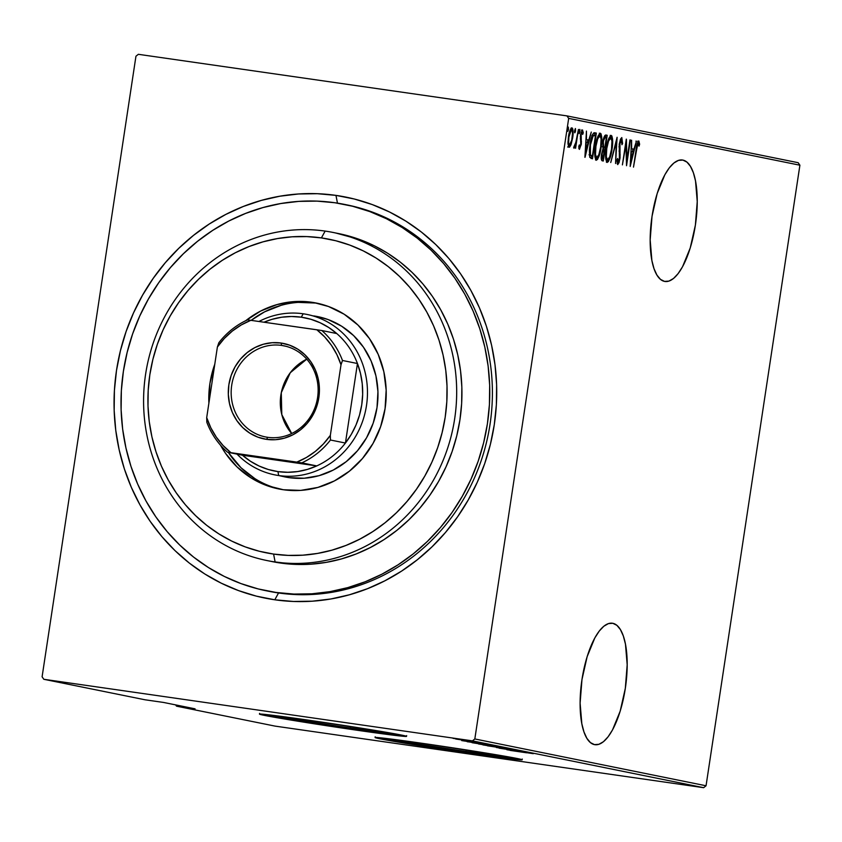 <?xml version="1.0" encoding="UTF-8"?>
<svg xmlns="http://www.w3.org/2000/svg" width="842" height="842" viewBox="0 0 842 842"><rect width="100%" height="100%" fill="white"/><g stroke="black" fill="none" stroke-linecap="round" stroke-linejoin="round"><path stroke-width="1.26" d="M344.725 204.459L347.136 204.943A197.102 183.851 101.4 0 1 489.191 429.452A197.102 183.851 101.4 0 1 278.544 592.968L274.808 599.788A204.532 190.787 101.4 0 1 116.501 370.448A204.532 190.787 101.4 0 1 335.969 195.386L317.308 193.702L298.531 193.976L279.818 196.218L261.357 200.396L243.317 206.469L225.877 214.384L209.195 224.067L193.45 235.423L178.778 248.337L165.327 262.683L153.223 278.334L142.582 295.142L133.51 312.919L126.1 331.527L120.406 350.767L116.501 370.448L114.417 390.404L114.165 410.422L115.754 430.315L119.175 449.891L124.384 468.973L131.341 487.36L139.972 504.884L150.202 521.377L161.917 536.67L175.02 550.636L189.376 563.119L204.848 574.012L221.299 583.201L238.549 590.61L256.442 596.157L274.808 599.788L293.469 601.472L312.245 601.199L330.959 598.957L349.419 594.778L367.459 588.705L384.899 580.791L401.581 571.108L417.327 559.751L431.999 546.837L445.46 532.491L457.564 516.841L468.194 500.032L477.267 482.255L484.687 463.647L490.37 444.418L494.275 424.726L496.37 404.77L496.612 384.752L495.022 364.86L491.602 345.283L486.392 326.201L479.435 307.814L470.804 290.29L460.574 273.797L448.86 258.505L435.756 244.538L421.4 232.055L405.928 221.162L389.488 211.974L372.227 204.564L354.335 199.017L335.969 195.386L337.463 203.132L335.969 195.386A204.532 190.787 101.4 0 1 494.275 424.726A204.532 190.787 101.4 0 1 274.808 599.788L278.544 592.968A197.102 183.851 -78.6 0 0 489.307 428.746A197.102 183.851 -78.6 0 0 345.83 204.68M612.818 623.301L608.419 623.606L603.83 626.237L599.23 631.09L594.81 637.962L587.137 656.686L581.969 679.568L580.106 703.123L581.833 723.752L583.98 731.961L586.874 738.318L590.421 742.602L594.473 744.623A61.361 22.081 -81.8 0 1 581.875 680.199A61.361 22.081 -81.8 0 1 612.376 623.227A61.361 22.081 -81.8 0 1 612.818 623.301A61.361 22.081 -81.8 0 1 625.417 687.725A61.361 22.081 -81.8 0 1 594.926 744.696A61.361 22.081 -81.8 0 1 594.473 744.623L598.883 744.307L603.472 741.686L608.061 736.834L612.492 729.961L620.165 711.227L625.322 688.346L627.185 664.801L625.469 644.172L623.322 635.963L620.417 629.595L616.881 625.322L612.818 623.301M682.883 160.085L678.473 160.39L673.884 163.022L669.285 167.863L664.864 174.747L657.192 193.471L652.024 216.352L650.171 239.896L651.887 260.525L654.034 268.735L656.939 275.102L660.475 279.376L664.527 281.396A61.361 22.081 -81.8 0 1 651.94 216.973A61.361 22.081 -81.8 0 1 682.43 160.001A61.361 22.081 -81.8 0 1 682.883 160.085A61.361 22.081 -81.8 0 1 695.471 224.509A61.361 22.081 -81.8 0 1 664.98 281.481A61.361 22.081 -81.8 0 1 664.527 281.396L668.937 281.091L673.526 278.46L678.115 273.618L682.546 266.735L690.219 248.011L695.387 225.13L697.239 201.585L695.524 180.956L693.376 172.747L690.472 166.379L686.935 162.106L682.883 160.085M466.026 751.422L466.247 749.917L466.026 751.422L456.88 750.085L413.601 743.265L401.034 740.865L405.149 740.918A48.941 0.937 8.6 0 0 400.35 740.602L400.35 740.602A48.941 0.937 8.6 0 0 466.026 751.422A48.941 0.937 8.6 0 0 497.127 755.242A48.941 0.937 8.6 0 0 492.444 754.116L497.106 755.253L492.917 754.99L466.026 751.422M350.419 728.004L350.64 726.509L350.419 728.004L341.263 726.678L292.174 718.826L284.754 717.163L289.532 717.5A48.941 0.937 8.6 0 0 284.733 717.184L284.733 717.184A48.941 0.937 8.6 0 0 350.419 728.004A48.941 0.937 8.6 0 0 381.51 731.824A48.941 0.937 8.6 0 0 376.837 730.709L381.5 731.845L377.311 731.572L350.419 728.004M262.062 714.132A74.38 1.431 -171.4 0 0 359.397 729.825L359.292 730.561A74.38 1.431 8.6 0 1 259.473 714.121A74.38 1.431 8.6 0 1 306.741 719.921L261.304 714.079L259.504 714.09L264.325 715.374L290.501 719.994L359.292 730.561L406.528 736.392L375.532 730.488L306.741 719.921A74.38 1.431 8.6 0 1 406.549 736.361A74.38 1.431 8.6 0 1 359.292 730.561L359.397 729.825A74.38 1.431 -171.4 0 0 404.076 735.613M377.679 737.55A74.38 1.431 -171.4 0 0 475.014 753.243L474.899 753.979A74.38 1.431 8.6 0 1 375.079 737.529A74.38 1.431 8.6 0 1 422.347 743.339L375.111 737.497L406.107 743.402L474.899 753.979L522.135 759.81L491.139 753.906L422.347 743.339A74.38 1.431 8.6 0 1 522.166 759.779A74.38 1.431 8.6 0 1 474.899 753.979L475.014 753.243A74.38 1.431 -171.4 0 0 519.682 759.021M135.951 56.225L42.1 676.789L135.951 56.225L138.351 54.309L566.95 115.891L138.351 54.309L135.951 56.225M568.676 118.385L799.9 165.211L706.049 785.775L474.825 738.96L568.676 118.385L474.825 738.96L472.436 740.865L703.649 787.691L275.05 726.109L176.515 706.164L195.06 708.827L163.527 702.438L144.982 699.776L43.826 679.294L472.436 740.865L43.826 679.294L42.1 676.789L43.826 679.294L144.982 699.776L163.527 702.438L195.06 708.827L176.515 706.164L175.641 704.891L176.515 706.164L275.05 726.109L703.649 787.691L472.436 740.865L474.825 738.96L706.049 785.775L703.649 787.691L706.049 785.775L799.9 165.211L568.676 118.385L566.95 115.891L568.676 118.385M571.076 144.477L572.865 136.362L572.844 129.11L571.992 127.816L570.802 128.7L568.981 133.983L567.94 142.235L568.803 147.171L569.581 147.139L570.855 145.056L571.076 144.477L570.244 144.361L571.076 144.477L572.655 137.92C573.497 133.004 573.276 129.626 571.992 127.816C570.244 129.026 569.055 132.11 568.403 137.067L567.961 143.866L569.045 147.276L571.076 144.477M578.422 129.458L575.644 143.329L573.623 147.539L573.991 148.276L575.528 145.403L575.581 148.266L578.422 129.458L575.928 142.119L573.623 147.539L573.991 148.276L575.528 145.403L575.581 148.266L578.422 129.458M579.433 149.381L581.338 143.919L581.159 134.141L581.969 132.299L582.696 134.404L583.274 132.72L582.496 129.942L580.633 134.257L580.801 144.214L579.949 147.024L579.338 144.94L578.77 146.487L579.117 149.013L581.233 144.656L580.969 135.13L582.159 132.257L582.696 134.404L583.274 132.72L582.496 129.942L580.485 135.13L580.748 144.656L579.791 147.076L579.338 144.94L578.77 146.487L579.433 149.381M594.652 132.741C592.336 133.91 590.768 137.899 589.968 144.719L589.758 157.317L592.452 158.822L596.346 133.089L593.884 132.826L592.484 134.636L590.547 141.414L589.368 149.834L589.758 157.317L592.452 158.822L596.346 133.089L594.568 132.731M607.198 135.278L604.809 135.551L603.114 140.73L602.988 148.739L601.293 156.338L601.409 159.812L602.272 160.811L603.304 161.011L607.198 135.278L605.819 135.088L605.43 137.656L605.819 135.088L607.198 135.278L605.735 134.983C604.367 135.72 603.419 138.035 602.904 141.94L602.988 148.739L601.556 154.086C600.914 157.78 601.156 160.012 602.272 160.811L603.304 161.011L607.198 135.278M617.102 137.288L610.734 162.517L616.291 142.235L615.565 163.495L617.102 137.288L610.734 162.517L616.291 142.235L615.565 163.495L617.102 137.288M629.953 139.888L626.89 160.127L626.29 139.151L622.406 164.885L625.943 144.698L626.532 165.716L630.426 139.982L626.89 160.127L626.406 139.172L622.406 164.885L625.943 144.698L626.532 165.716L629.953 139.888M636.541 150.108L637.783 144.203L638.489 143.772L639.036 146.15L639.625 144.224L638.857 141.035L637.352 143.182L633.489 167.126L636.068 150.034L638.32 143.624L639.625 144.224L638.752 140.993C637.352 142.561 636.478 145.487 636.11 149.75L633.489 167.126L636.541 150.108M630.184 166.463L636.436 141.203L633.921 149.192L631.626 148.729L631.605 140.225L630.184 166.463L636.436 141.203L633.921 149.192L631.626 148.729L631.605 140.225L630.184 166.463M621.806 137.562L620.565 139.014L619.207 144.214L619.533 158.001L618.365 161.938L617.628 158.475L616.944 159.969L617.702 164.611L619.07 162.569L620.049 157.854L619.954 142.908L621.396 140.193L621.943 144.729L622.596 143.519L621.806 137.562L619.207 144.214L619.417 158.885L618.154 161.98L617.628 158.475L616.944 159.969L617.702 164.611L619.912 158.864L619.68 144.34L621.396 140.193L621.943 144.729L622.596 143.519L621.806 137.562M611.987 149.392L612.555 139.025L611.86 135.983L610.976 135.404L608.819 138.341L607.082 144.129L605.724 158.854L606.756 162.295L608.356 161.664L610.429 156.696L611.987 149.392C613.155 142.698 612.881 138.035 611.176 135.404C608.798 137.267 607.177 141.593 606.314 148.371C605.114 155.16 605.387 159.854 607.124 162.474C609.503 160.527 611.124 156.17 611.987 149.392M601.135 147.203L601.704 136.836L601.009 133.783L600.136 133.204L597.967 136.141L596.241 141.93L594.884 156.654L595.915 160.096L597.504 159.475L599.588 154.496L601.135 147.203C602.304 140.498 602.041 135.836 600.325 133.215C597.946 135.078 596.325 139.393 595.462 146.182C594.263 152.96 594.536 157.665 596.283 160.275C598.662 158.338 600.283 153.97 601.135 147.203M585.032 157.317L591.273 132.057L588.758 140.046L586.464 139.583L586.442 131.078L584.906 157.296L591.273 132.057L588.758 140.046L586.464 139.583L586.442 131.078L585.032 157.317M579.917 131.626L579.77 129.384L578.875 132.794L579.254 133.636L579.791 132.31L579.917 131.626L578.97 131.489L579.917 131.626L579.77 129.384L579.128 133.678L579.917 131.626M575.56 130.742L575.412 128.5L574.518 131.91L574.897 132.752L575.433 131.426L575.56 130.742L574.612 130.605L575.56 130.742L575.412 128.5L574.612 130.552L574.76 132.794L575.56 130.742M568.487 129.31L568.339 127.068L567.445 130.478L567.824 131.32L568.361 129.994L568.487 129.31L567.529 129.173L568.487 129.31L568.339 127.068L567.54 129.121L567.687 131.363L568.487 129.31M798.174 162.706L566.95 115.891L798.174 162.706L799.9 165.211L798.174 162.706M455.385 738.781L469.383 740.728L455.385 738.781M475.277 741.928L455.775 739.023L475.277 741.928M491.496 745.212L467.121 741.655L491.496 745.212M504.042 747.749L478.582 743.991L504.042 747.749M513.946 749.759L487.423 745.802L513.946 749.759M526.797 752.359L499.095 748.17L526.797 752.359M526.65 752.801L510.178 750.411L526.65 752.801M506.884 749.738L533.281 753.674L506.884 749.738M496.401 747.507L519.356 750.822L496.306 747.412M498.843 747.401L482.94 744.907L498.843 747.401M488.002 745.202L472.099 742.707L488.002 745.202M461.721 740.592L488.128 744.528L461.721 740.592M475.351 742.044L472.815 741.644L475.351 742.044M470.983 741.16L468.447 740.76L470.983 741.16M463.91 739.729L461.374 739.329L463.91 739.729M267.588 591.031A197.102 183.851 -78.6 0 0 278.544 592.968A197.102 183.851 101.4 0 1 268.893 591.294L266.272 590.768A197.102 183.851 101.4 0 1 124.216 366.259A197.102 183.851 101.4 0 1 334.853 202.743A197.102 183.851 101.4 0 1 344.515 204.406A197.102 183.851 101.4 0 1 486.56 428.915A197.102 183.851 101.4 0 1 275.923 592.431L278.544 592.968L275.923 592.431A197.102 183.851 101.4 0 1 266.272 590.768M352.377 206.09L351.051 205.869L352.377 206.09M380.047 738.055L386.499 739.276M395.33 740.834L487.907 755.063M499.295 756.611L515.883 758.663M264.441 714.637L270.882 715.868M279.723 717.426L372.29 731.656M383.689 733.203L400.276 735.245M511.452 750.39L521.619 751.759L511.452 750.39M485.75 745.349L506.389 748.349L485.487 745.191M481.992 744.56L489.718 745.538L481.992 744.56M492.17 746.023L501.106 747.307L492.17 746.023M474.909 743.16L495.538 746.159L474.646 742.991M467.184 741.655L468.047 741.876M490.255 745.107L469.72 742.044L490.255 745.107M466.3 741.255L476.467 742.612L466.3 741.255M477.456 742.476L476.435 742.381M453.07 738.35L467.152 740.402L452.88 738.223M637.941 141.688L638.215 143.614M639.036 146.15L639.625 144.224L638.625 144.087L639.036 146.15M637.268 143.477L638.32 143.624L637.268 143.477M638.247 144.035L637.762 141.172M631.1 148.708L633.921 149.192L631.1 148.708M635.91 141.13L636.436 141.203L635.91 141.13M633.068 149.076L632.437 151.613L633.068 149.076M630.879 161.485L630.953 151.339L633.279 151.781L630.363 161.411L631.468 151.413L633.279 151.781L630.879 161.485M626.301 160.043L626.89 160.127L626.301 160.043M621.964 143.424L622.596 143.519L621.964 143.424M620.501 141.203L620.407 140.646M620.186 140.025L621.396 140.193L620.186 140.025M618.944 146.834L619.491 146.908L618.944 146.834M619.038 151.097L619.849 151.213L619.038 151.097M619.491 154.791L620.196 154.886L619.491 154.791M617.839 161.938L617.154 163.674M616.976 161.811L618.154 161.98L616.976 161.811M617.702 162.369L617.954 161.496M615.765 142.161L616.291 142.235L615.765 142.161M607.913 159.759L606.503 162.011M610.408 135.657L611.113 138.214M606.356 162.117L608.113 159.275M611.176 138.835L610.934 137.067M610.587 135.972L610.166 135.394M607.503 159.822C606.072 157.728 605.83 153.939 606.777 148.476L606.777 148.476C607.492 142.908 608.829 139.435 610.797 138.056L609.419 137.856L610.797 138.056C612.208 140.119 612.45 143.877 611.513 149.308C610.797 154.844 609.461 158.349 607.503 159.822L606.135 159.633L607.503 159.822L606.324 156.707L606.777 148.476L608.566 141.014L610.797 138.056L611.934 140.93L611.513 149.308L609.682 156.875L607.503 159.822M603.977 147.266L603.588 149.887L603.977 147.266M602.335 158.149L601.946 160.685L602.335 158.149M601.977 139.351L601.735 140.53M602.24 146.624L604.567 147.329L603.619 146.824L603.377 142.035C603.83 139.046 604.577 137.593 605.63 137.688L606.324 137.825L604.882 147.392L602.577 146.918M604.924 137.772L606.324 137.825L604.882 147.392L602.588 146.676L603.619 146.824L602.904 141.972L604.945 137.762M601.862 158.085L603.23 158.285L601.23 157.959L602.588 158.149L602.03 154.139C602.451 151.276 603.156 149.887 604.156 149.971L602.788 149.771L604.482 150.034L603.23 158.285L601.862 158.085M604.114 149.96L603.23 158.285L602.462 158.117L601.872 156.875L602.272 152.855L603.177 150.36L604.156 149.971M597.073 157.559L595.662 159.812M599.557 133.468L600.262 136.015M595.515 159.927L597.273 157.086M600.325 136.636L600.083 134.867M599.736 133.783L599.315 133.194M596.662 157.633C595.231 155.528 594.989 151.749 595.936 146.276L595.936 146.276C596.641 140.709 597.988 137.235 599.946 135.857L598.578 135.657L599.946 135.857C601.367 137.92 601.609 141.677 600.662 147.118C599.957 152.644 598.62 156.149 596.662 157.633L595.283 157.433L596.662 157.633L595.483 154.507L595.936 146.276L597.725 138.814L599.946 135.857L601.093 138.741L600.662 147.118L598.841 154.686L596.662 157.633M594.978 132.889L594.589 135.457L594.978 132.889M591.484 155.959L591.095 158.528L591.484 155.959M589.032 154.739L592.379 156.086L590.41 154.939L590.442 144.824L593.168 135.836L595.473 135.625L592.379 156.086L589.2 155.012M592.01 135.457L595.473 135.625L592.379 156.086L589.284 154.781L590.41 154.939L589.968 144.75L593.168 135.836L592.073 135.678L594.841 135.499M593.473 135.299L591.789 135.636M585.948 139.561L588.758 140.046L585.948 139.561M587.905 139.93L587.284 142.466L587.905 139.93M585.716 152.339L585.79 142.203L588.116 142.635L585.201 152.265L586.306 142.277L588.116 142.635L585.716 152.339M578.791 146.929L579.791 147.076L578.791 146.929M582.443 132.604L583.274 132.72L582.443 132.604M581.148 132.11L582.159 132.257L581.148 132.11M580.285 136.878L580.843 136.951L580.285 136.878M580.264 138.888L581.169 139.014L580.264 138.888M580.727 141.614L581.485 141.73L580.727 141.614M579.328 147.003L578.917 148.192M578.801 148.466L579.57 146.034M581.706 130.689L581.475 130.036M574.991 145.319L575.528 145.403L574.991 145.319M569.708 144.287L567.676 147.076M571.213 128.152L571.655 130.131L571.118 128.005M568.203 146.94L569.487 144.866M570.655 130.226L570.929 130.91M570.266 129.921L571.644 130.121C572.644 131.478 572.823 134.046 572.181 137.814C571.676 141.624 570.75 144.014 569.403 144.971C568.413 143.529 568.234 140.919 568.876 137.141L568.876 137.141C569.381 133.352 570.297 131.005 571.644 130.121L570.213 129.921M568.876 137.141L571.192 130.257L572.023 130.426L572.528 133.11L571.739 140.193L569.508 144.971L568.624 143.172L568.876 137.141M266.914 560.54L272.177 561.603A167.347 156.096 -78.6 0 0 280.365 563.024L275.113 561.961A167.347 156.096 101.4 0 1 266.914 560.54A167.347 156.096 101.4 0 1 146.308 369.922A167.347 156.096 101.4 0 1 325.149 231.087L321.412 237.907A159.906 149.16 101.4 0 1 445.186 417.211A159.906 149.16 101.4 0 1 273.597 554.078L275.113 561.961A167.347 156.096 -78.6 0 0 454.68 418.727A167.347 156.096 -78.6 0 0 325.149 231.087A167.347 156.096 101.4 0 1 333.348 232.508A167.347 156.096 101.4 0 1 453.954 423.126A167.347 156.096 101.4 0 1 275.113 561.961L280.365 563.024A167.347 156.096 -78.6 0 0 459.216 424.189A167.347 156.096 -78.6 0 0 338.6 233.571L333.348 232.508M317.413 316.55L328.18 319.581L341.663 326.222L353.598 335.569L363.523 347.272L371.069 360.881L375.932 375.869L377.942 391.656L377.005 407.644L373.164 423.21L366.575 437.766L357.471 450.754L346.22 461.658L333.253 470.068L319.065 475.667L304.194 478.235L289.216 477.667A81.811 76.317 101.4 0 0 376.648 409.791A81.811 76.317 101.4 0 0 317.687 316.603A81.811 76.317 101.4 0 0 313.677 315.908L321.644 317.518M284.912 476.919L278.702 475.541L277.944 471.594A78.096 72.844 101.4 0 1 242.464 455.227L250.421 461.237L259.094 466.026L268.324 469.499L277.944 471.594L287.785 472.288L297.647 471.562L307.372 469.415L316.76 465.91L242.464 455.227L227.487 452.196L296.826 462.111L306.456 457.459L315.382 451.354L323.402 443.934L330.338 435.377L341.01 364.786L342.483 360.481A78.096 72.844 -78.6 0 0 321.802 330.527L336.779 333.558L321.802 330.527A78.096 72.844 101.4 0 1 342.483 360.481L357.461 363.512L345.43 443.039L330.453 440.008L330.338 435.377L341.01 364.786L342.483 360.481L357.461 363.512L345.43 443.039L351.282 434.388L355.998 425.01L359.513 415.074L361.744 404.76L362.66 394.245L362.239 383.742L360.492 373.438L357.461 363.512A78.096 72.844 -78.6 0 0 336.779 333.558L328.822 327.549L320.149 322.77L310.919 319.297L301.299 317.192L303.173 313.782A81.811 76.317 -78.6 0 0 258.989 321.455A81.811 76.317 101.4 0 1 303.173 313.782A81.811 76.317 101.4 0 1 307.172 314.476A81.811 76.317 101.4 0 1 366.144 407.665A81.811 76.317 101.4 0 1 278.702 475.541A81.811 76.317 -78.6 0 0 366.491 405.518A81.811 76.317 -78.6 0 0 303.173 313.782L301.299 317.192A78.096 72.844 101.4 0 1 336.779 333.558A78.096 72.844 101.4 0 1 357.461 363.512A78.096 72.844 101.4 0 1 345.43 443.039A78.096 72.844 101.4 0 1 316.76 465.91A78.096 72.844 101.4 0 1 277.944 471.594L278.702 475.541L289.216 477.667A81.811 76.317 101.4 0 1 285.206 476.972L285.48 477.035M245.79 320.655A94.83 88.452 101.4 0 1 311.687 302.246A94.83 88.452 101.4 0 1 316.329 303.046A94.83 88.452 101.4 0 1 384.678 411.064A94.83 88.452 101.4 0 1 283.333 489.739A94.83 88.452 101.4 0 1 278.681 488.939A94.83 88.452 101.4 0 1 220.551 445.271L225.561 453.385L237.065 466.952L250.895 477.782L266.514 485.487L283.333 489.739L300.689 490.391L317.918 487.413L334.369 480.929L349.409 471.173L362.449 458.532L372.995 443.492L380.637 426.62L385.078 408.57L386.162 390.046L383.847 371.743L378.195 354.366L369.459 338.6L357.945 325.033L344.115 314.192L328.496 306.499L315.624 303.046A94.83 88.452 -78.6 0 0 251.179 320.328L264.577 311.856L281.028 305.362M208.89 403.129A94.83 88.452 101.4 0 1 214.773 364.239L209.932 383.405L208.89 403.129M254.831 478.582L241.001 467.752L228.266 452.354A94.83 88.452 -78.6 0 0 280.66 489.307M321.412 237.907L306.825 236.591L292.142 236.802L277.513 238.56L263.083 241.822L248.979 246.569L235.339 252.758L222.299 260.336L209.984 269.208L198.523 279.302L187.998 290.522L178.536 302.762L170.221 315.897L163.127 329.801L157.328 344.346L152.886 359.387L149.834 374.774L148.203 390.372L148.003 406.023L149.245 421.579L151.918 436.882L156.002 451.796L161.432 466.173L168.19 479.877L176.178 492.77L185.345 504.726L195.586 515.641L206.806 525.408L218.909 533.923L231.76 541.111L245.243 546.9L259.241 551.236L273.597 554.078L288.185 555.394L302.867 555.173L317.497 553.426L331.937 550.163L346.041 545.406L359.671 539.217L372.711 531.649L385.026 522.777L396.498 512.683L407.012 501.453L416.474 489.223L424.789 476.088L431.883 462.184L437.682 447.639L442.124 432.599L445.186 417.211L446.818 401.613L447.007 385.962L445.765 370.406L443.092 355.092L439.019 340.179L433.577 325.801L426.831 312.108L418.832 299.215L409.675 287.248L399.434 276.334L388.204 266.577L376.111 258.062L363.249 250.874L349.767 245.085L335.779 240.749L321.412 237.907L325.149 231.087A167.347 156.096 -78.6 0 0 145.592 374.322A167.347 156.096 -78.6 0 0 275.113 561.961L273.597 554.078A159.906 149.16 101.4 0 1 149.834 374.774A159.906 149.16 101.4 0 1 321.412 237.907M245.611 320.802L260.641 311.056L277.092 304.562L294.332 301.594L311.687 302.246L315.624 303.046L298.268 302.394M275.923 592.431L293.9 594.063L312.003 593.789L330.032 591.631L347.82 587.611L365.207 581.759L382.015 574.128L398.087 564.793L413.264 553.857L427.399 541.417L440.366 527.587L452.028 512.504L462.279 496.317L471.015 479.172L478.161 461.248L483.645 442.713L487.413 423.737L489.423 404.518L489.665 385.226L488.128 366.049L484.834 347.178L479.803 328.801L473.109 311.077L464.784 294.195L454.933 278.302L443.639 263.557L431.02 250.106L417.179 238.075L402.265 227.582L386.425 218.72L369.806 211.584L352.556 206.237L334.853 202.743L316.876 201.112L298.784 201.385L280.754 203.543L262.957 207.564L245.569 213.426L228.761 221.046L212.7 230.382L197.523 241.317L183.377 253.768L170.421 267.598L158.749 282.67L148.497 298.868L139.761 316.003L132.615 333.927L127.131 352.461L123.374 371.438L121.353 390.656L121.122 409.949L122.648 429.125L125.953 447.997L130.973 466.373L137.678 484.097L145.992 500.979L155.844 516.872L167.137 531.618L179.767 545.069L193.597 557.099L208.511 567.592L224.351 576.454L240.98 583.59L258.22 588.937L275.923 592.431M335.969 233.066L360.081 239.665L374.195 245.717L387.646 253.242L400.308 262.157L412.054 272.366L422.768 283.786L432.356 296.31L440.724 309.803L447.786 324.138L453.48 339.179L457.743 354.787L460.542 370.806L461.848 387.088L461.648 403.465L459.932 419.79L456.743 435.903L452.08 451.638L446.018 466.857L438.598 481.413L429.894 495.159L419.99 507.958L408.98 519.703L396.982 530.271L384.089 539.554L370.448 547.479L356.177 553.952L341.42 558.93L326.307 562.34L311.003 564.172L295.637 564.403L271.987 561.572M318.297 303.467A94.83 88.452 -78.6 0 0 315.624 303.046M281.596 345.409A46.489 43.363 -78.6 0 0 231.718 385.194A46.489 43.363 -78.6 0 0 267.693 437.314L266.577 439.366A48.72 45.447 101.4 0 1 228.866 384.741A48.72 45.447 101.4 0 1 281.144 343.041L281.596 345.409L286.122 346.325L281.596 345.409A46.489 43.363 101.4 0 1 283.87 345.799A46.489 43.363 101.4 0 1 317.381 398.75A46.489 43.363 101.4 0 1 267.693 437.314A46.489 43.363 101.4 0 1 265.419 436.924A46.489 43.363 101.4 0 1 231.918 383.973A46.489 43.363 101.4 0 1 281.596 345.409L281.144 343.041L289.785 345.231L297.805 349.177L304.909 354.745L310.824 361.723L315.318 369.817L318.213 378.742L319.402 388.141L318.844 397.666L316.56 406.939L312.635 415.601L307.225 423.337L300.52 429.83L292.795 434.84L284.343 438.166L275.492 439.703L266.577 439.366L257.936 437.177L249.916 433.22L242.812 427.652L236.897 420.684L232.403 412.58L229.508 403.665L228.308 394.256L228.866 384.741L231.15 375.469L235.086 366.796L240.496 359.071L247.201 352.577L254.915 347.567L263.367 344.231L272.229 342.705L281.144 343.041A48.72 45.447 101.4 0 1 318.844 397.666A48.72 45.447 101.4 0 1 266.577 439.366L267.693 437.314A46.489 43.363 -78.6 0 0 317.581 397.529A46.489 43.363 -78.6 0 0 281.596 345.409M306.741 359.166A46.489 43.363 -78.6 0 0 291.69 433.514L281.796 414.59L281.281 392.709L290.269 372.743L306.741 359.166M301.299 317.192L291.469 316.497L281.596 317.234L271.882 319.371L264.072 322.181A78.096 72.844 101.4 0 1 301.299 317.192M278.702 475.541A81.811 76.317 101.4 0 1 274.702 474.846A81.811 76.317 101.4 0 1 237.034 454.133A81.811 76.317 -78.6 0 0 278.702 475.541M316.76 465.91L242.464 455.227L227.487 452.196A78.096 72.844 101.4 0 1 206.816 422.242A78.096 72.844 -78.6 0 0 227.487 452.196L301.783 462.868L316.76 465.91A78.096 72.844 -78.6 0 0 345.43 443.039L330.453 440.008A78.096 72.844 101.4 0 1 301.783 462.868L316.76 465.91M321.802 330.527L247.506 319.855A78.096 72.844 -78.6 0 0 218.846 342.715L217.383 347.03L206.7 417.611L206.816 422.242L206.7 417.611L210.816 427.768L216.299 437.114L223.035 445.471L230.876 452.638A75.864 70.77 101.4 0 1 206.7 417.611L217.383 347.03A75.864 70.77 101.4 0 1 250.895 320.286L241.265 324.949L232.339 331.053L224.319 338.463L217.383 347.03L218.846 342.715A78.096 72.844 101.4 0 1 247.506 319.855L316.834 329.769A75.864 70.77 101.4 0 1 341.01 364.786L336.905 354.64L331.422 345.294L324.686 336.937L316.834 329.769L321.802 330.527M301.783 462.868A78.096 72.844 -78.6 0 0 330.453 440.008L330.338 435.377A75.864 70.77 101.4 0 1 296.826 462.111L301.783 462.868M406.665 735.624L406.549 736.361M522.272 759.042L522.166 759.779M375.195 736.792L375.079 737.529M259.589 713.385L259.473 714.121"/></g></svg>
